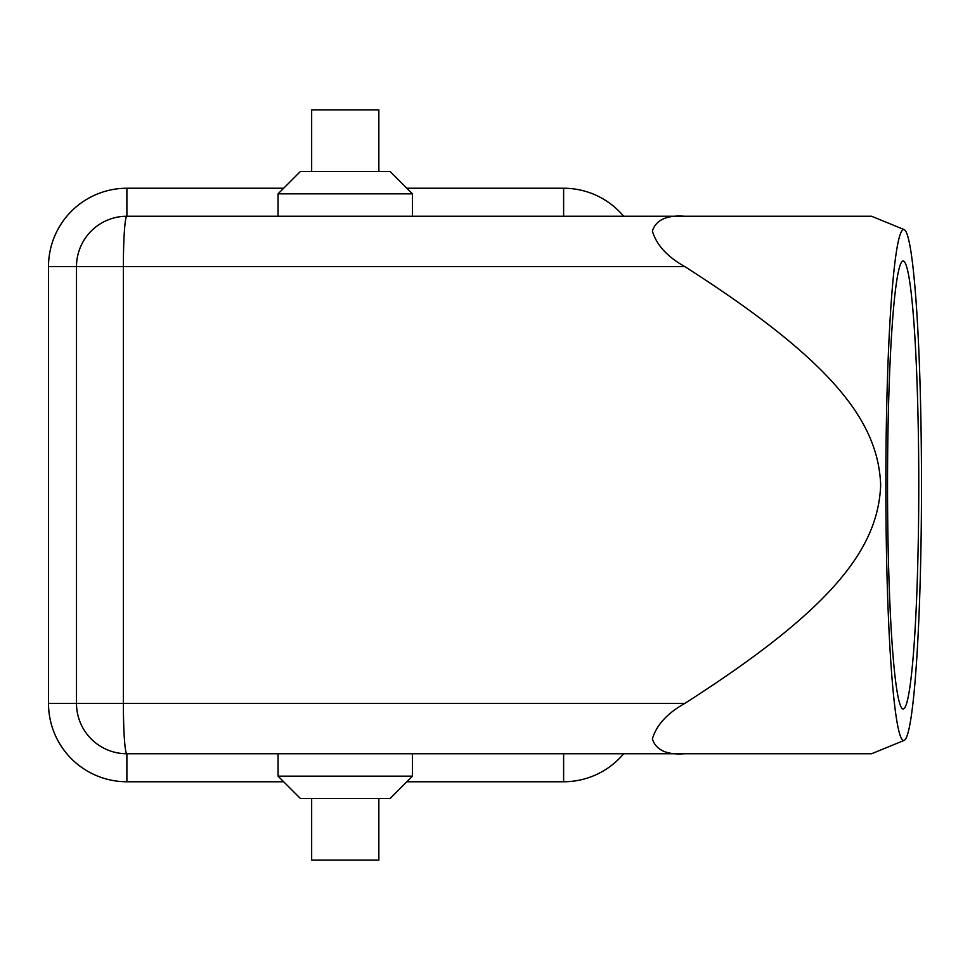 <?xml version="1.0" encoding="UTF-8"?>
<svg xmlns="http://www.w3.org/2000/svg" width="970" height="970" viewBox="0 0 970 970"><rect width="100%" height="100%" fill="white"/><g stroke="black" fill="none" stroke-linecap="round" stroke-linejoin="round"><path stroke-width="1.45" d="M684.299 216.237L126.888 216.237A50.392 50.392 0 0 0 76.497 266.629L76.497 703.371A50.392 50.392 0 0 0 126.888 753.763L684.299 753.763C666.681 755.024 656.047 750.101 652.373 738.995C656.411 725.136 667.239 713.265 684.856 703.371C832.442 609.014 878.202 548.668 880.675 485C878.202 421.332 832.442 360.986 684.856 266.629C667.239 256.735 656.411 244.864 652.373 231.005C656.047 219.899 666.681 214.976 684.299 216.237L871.545 216.237L904.185 229.599A255.498 17.824 90 0 0 903.676 229.502A255.498 17.824 90 0 0 885.852 485A255.498 17.824 90 0 0 903.676 740.498A255.498 17.824 90 0 0 904.185 740.401A255.498 17.824 90 0 0 921.5 485A255.498 17.824 90 0 0 904.185 229.599M283.664 781.759L126.888 781.759A78.388 78.388 0 0 1 48.5 703.371L48.5 266.629A78.388 78.388 0 0 1 126.888 188.241L126.888 216.237A50.392 3.516 90 0 0 124.402 231.005A50.392 3.516 90 0 0 123.372 266.629L684.856 266.629M684.856 703.371L123.372 703.371A50.392 3.516 90 0 0 124.402 738.995A50.392 3.516 90 0 0 126.888 753.763L126.888 781.759M904.185 740.401L871.545 753.763L640.83 753.763M887.526 485A223.961 15.617 -90 0 1 903.143 261.039A223.961 15.617 -90 0 1 918.772 485A223.961 15.617 -90 0 1 903.143 708.961A223.961 15.617 -90 0 1 887.526 485M311.661 798.553L311.661 860.147L378.846 860.147L378.846 798.553M278.063 776.158L300.457 798.553L390.049 798.553L412.444 776.158L278.063 776.158L278.063 753.763L345.259 753.763M311.661 171.447L311.661 109.852L378.846 109.852L378.846 171.447M278.063 193.842L412.444 193.842L390.049 171.447L300.457 171.447L278.063 193.842L278.063 216.237M406.842 188.241L563.618 188.241A78.388 78.388 0 0 1 623.661 216.237M623.661 753.763A78.388 78.388 0 0 1 563.618 781.759L406.842 781.759M126.888 188.241L283.664 188.241M641.049 753.763L412.444 753.763L412.444 776.158M278.063 753.763L126.888 753.763A50.392 50.392 0 0 1 76.497 703.371L123.372 703.371L123.372 266.629L48.5 266.629M871.266 216.237L640.83 216.237M563.618 188.241L563.618 216.237M563.618 753.763L563.618 781.759M76.497 703.371L48.5 703.371M412.444 216.237L412.444 193.842"/></g></svg>
